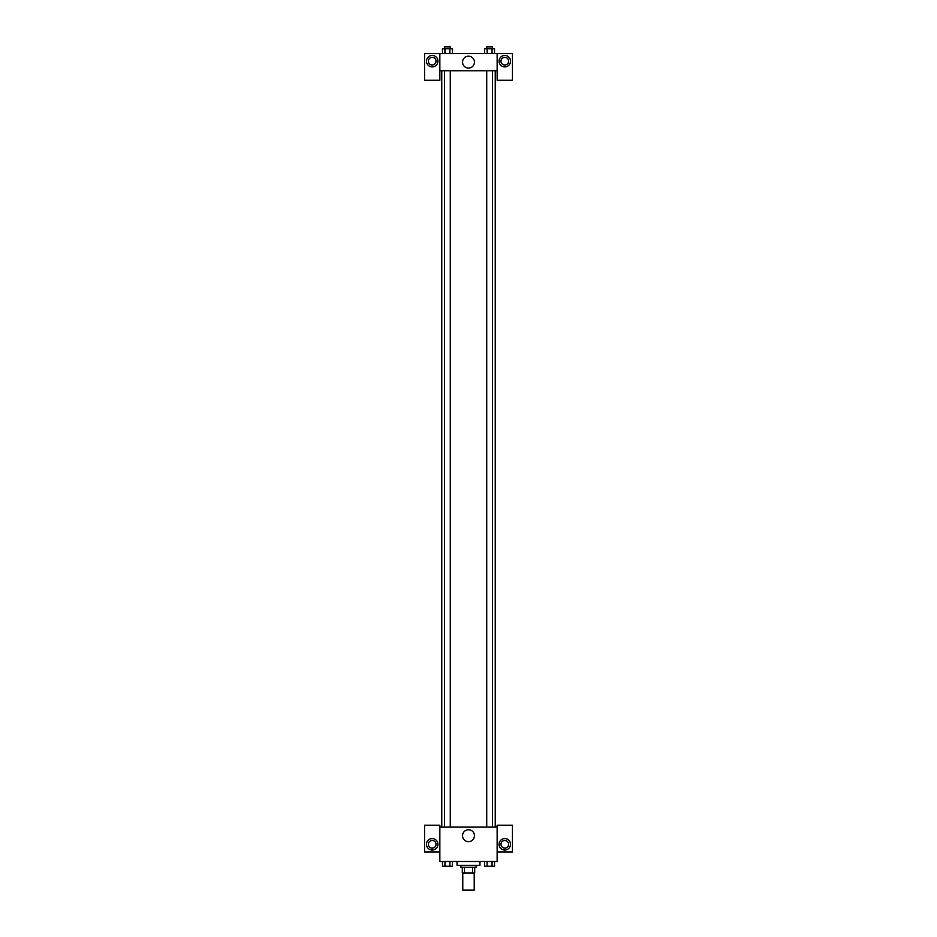<?xml version="1.0" encoding="UTF-8"?>
<svg xmlns="http://www.w3.org/2000/svg" width="937" height="937" viewBox="0 0 937 937"><rect width="100%" height="100%" fill="white"/><g stroke="black" fill="none" stroke-linecap="round" stroke-linejoin="round"><path stroke-width="1.41" d="M462.773 872.956L462.773 890.15L474.227 890.15L474.227 872.956M472.517 867.229L472.517 872.956L462.292 872.956L462.292 867.229M472.517 872.956L474.708 872.956L474.708 867.229L474.708 872.956M476.137 865.319L476.137 867.229L460.863 867.229L460.863 865.319M464.483 867.229L464.483 872.956M457.045 861.501L457.045 865.319L479.955 865.319L479.955 861.501M497.149 851.944L512.434 851.944L512.434 825.204L497.149 825.204L497.149 861.501L439.851 861.501L439.851 825.204L424.566 825.204L424.566 851.944L439.851 851.944M432.203 850.035A5.727 5.727 0 0 1 427.249 841.438A5.727 5.727 0 0 1 437.169 841.438A5.727 5.727 0 0 1 432.203 850.035M428.385 844.307A3.818 3.818 0 0 1 432.203 840.489A3.818 3.818 0 0 1 436.033 844.307A3.818 3.818 0 0 1 432.203 848.126A3.818 3.818 0 0 1 428.385 844.307M462.55 835.71A5.95 5.95 0 0 1 471.475 830.557A5.95 5.95 0 0 1 471.475 840.864A5.95 5.95 0 0 1 462.55 835.71M497.149 827.113L439.851 827.113M504.797 850.035A5.727 5.727 0 0 1 499.831 841.438A5.727 5.727 0 0 1 509.751 841.438A5.727 5.727 0 0 1 504.797 850.035M500.967 844.307A3.818 3.818 0 0 1 504.797 840.489A3.818 3.818 0 0 1 508.615 844.307A3.818 3.818 0 0 1 504.797 848.126A3.818 3.818 0 0 1 500.967 844.307M495.24 70.732L495.24 827.113M492.452 827.113L492.452 70.732M450.275 70.732L450.275 827.113M497.149 70.732L497.149 80.277L512.434 80.277L512.434 53.538L497.149 53.538L497.149 70.732L439.851 70.732L439.851 80.277L424.566 80.277L424.566 53.538L439.851 53.538L439.851 70.732M436.033 61.174A3.818 3.818 0 0 1 432.203 64.993A3.818 3.818 0 0 1 428.385 61.174A3.818 3.818 0 0 1 432.203 57.356A3.818 3.818 0 0 1 436.033 61.174M432.203 66.902A5.727 5.727 0 0 1 427.249 58.305A5.727 5.727 0 0 1 437.169 58.305A5.727 5.727 0 0 1 432.203 66.902M508.615 61.174A3.818 3.818 0 0 1 502.876 64.489A3.818 3.818 0 0 1 502.876 57.871A3.818 3.818 0 0 1 508.615 61.174M504.797 66.902A5.727 5.727 0 0 1 499.831 58.305A5.727 5.727 0 0 1 509.751 58.305A5.727 5.727 0 0 1 504.797 66.902M497.149 53.538L439.851 53.538M462.55 62.135A5.95 5.95 0 0 1 471.475 56.981A5.95 5.95 0 0 1 471.475 67.277A5.95 5.95 0 0 1 462.55 62.135M494.549 53.538L494.549 48.759L484.628 48.759L484.628 53.538M492.066 48.759L492.066 53.538M487.111 48.759L487.111 53.538M486.725 48.759L486.725 46.85L492.452 46.85L492.452 48.759M452.372 53.538L452.372 48.759L442.451 48.759L442.451 53.538M449.889 48.759L449.889 53.538M444.934 48.759L444.934 53.538M444.548 48.759L444.548 46.85L450.275 46.85L450.275 48.759M494.549 861.501L494.549 866.268L484.628 866.268L484.628 861.501M492.066 861.501L492.066 866.268M487.111 861.501L487.111 866.268M492.452 866.268L486.725 866.268M452.372 861.501L452.372 866.268L442.451 866.268L442.451 861.501M449.889 861.501L449.889 866.268M444.934 861.501L444.934 866.268M450.275 866.268L444.548 866.268M441.76 70.732L441.76 827.113M486.725 827.113L486.725 70.732M444.548 70.732L444.548 827.113"/></g></svg>
